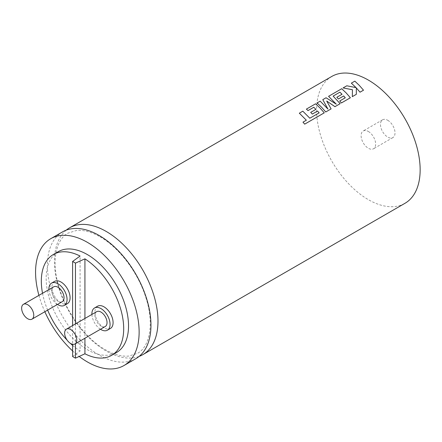 <?xml version="1.0" encoding="UTF-8"?>
<svg xmlns="http://www.w3.org/2000/svg" width="442" height="442" viewBox="0 0 442 442"><rect width="100%" height="100%" fill="white"/><g stroke="black" fill="none" stroke-linecap="round" stroke-linejoin="round"><path stroke-width="0.33" stroke-dasharray="2.21 1.66" d="M62.565 231.873A73.228 42.283 -120 0 0 51.344 290.554A73.228 42.283 -120 0 0 99.179 355.086A73.228 42.283 -120 0 0 135.799 358.711M66.25 230.138A73.228 42.283 -120 0 0 59.372 289.703A73.228 42.283 -120 0 0 106.207 351.031A73.228 42.283 -120 0 0 139.142 356.39M331.754 76.46A73.228 42.283 -120 0 0 320.527 135.142A73.228 42.283 -120 0 0 368.368 199.673A73.228 42.283 -120 0 0 404.983 203.298M363.506 90.19L359.252 85.345L354.832 81.162L351.362 83.168M356.329 87.941L356.335 94.328M352.445 89.732L352.434 90.527M350.39 97.759L346.141 92.919L341.721 88.731L328.566 96.328M345.279 97.776L339.716 101.003M340.152 103.671L333.124 96.091M331.097 108.903L326.726 101.069M324.268 112.843L320.019 108.003L315.599 103.815L306.372 109.141M306.339 120.23L302.997 122.163M319.157 112.859L309.82 118.224L302.814 111.196L299.339 113.202M315.931 109.356L310.698 112.39M327.92 109.058L320.168 101.174L317.069 102.964M336.263 104.163L326.058 97.776L322.798 99.654M355.788 87.35L346.799 85.798L343.086 87.947M342.058 94.268L336.821 97.306M387.75 120.296A10.277 5.934 60 0 1 394.463 129.357A10.277 5.934 60 0 1 392.888 137.589A10.277 5.934 60 0 1 387.75 137.081A10.277 5.934 60 0 1 381.032 128.025A10.277 5.934 60 0 1 382.606 119.788A10.277 5.934 60 0 1 387.75 120.296M368.368 131.484A10.277 5.934 60 0 1 375.081 140.545A10.277 5.934 60 0 1 373.507 148.777A10.277 5.934 60 0 1 368.368 148.269A10.277 5.934 60 0 1 361.655 139.213A10.277 5.934 60 0 1 363.23 130.976A10.277 5.934 60 0 1 368.368 131.484M53.697 286.836A8.564 4.945 -120 0 0 52.383 293.698A8.564 4.945 -120 0 0 57.979 301.245A8.564 4.945 -120 0 0 62.261 301.671M96.693 311.665A8.564 4.945 -120 0 0 95.384 318.527A8.564 4.945 -120 0 0 100.98 326.074A8.564 4.945 -120 0 0 105.262 326.5M54.581 281.383A12.846 7.415 -120 0 0 52.615 291.676A12.846 7.415 -120 0 0 61.007 302.991A12.846 7.415 -120 0 0 67.427 303.632M97.583 306.207A12.846 7.415 -120 0 0 95.616 316.5A12.846 7.415 -120 0 0 104.008 327.82A12.846 7.415 -120 0 0 110.428 328.456M58.228 251.686A58.239 33.625 -120 0 0 49.305 298.356A58.239 33.625 -120 0 0 87.35 349.677A58.239 33.625 -120 0 0 116.473 352.561M38.929 295.361A73.228 42.283 -120 0 0 44.841 311.726M72.599 350.92A73.228 42.283 -120 0 0 79.179 356.445M84.93 318.455L84.93 338.235M42.531 293.284A58.239 33.625 -120 0 0 47.648 310.107M67.129 340.152A58.239 33.625 -120 0 0 70.383 343.368M72.599 345.357A58.239 33.625 -120 0 0 80.085 350.992L80.085 256.051M48.907 289.598A12.846 7.415 -120 0 0 57.471 304.433M91.908 314.428A12.846 7.415 -120 0 0 100.472 329.262M72.599 356.517L80.085 350.992M75.455 323.925L75.455 343.705M72.599 325.572L72.599 344.301M100.124 236.84C119.329 247.603 138.556 273.15 146.114 298.383C154.462 324.356 149.479 347.23 137.401 353.379L128.793 356.059C121.904 356.76 114.058 354.633 105.262 349.683C86.057 338.92 66.83 313.378 59.272 288.145C50.924 262.172 55.913 239.299 67.991 233.149L76.472 230.481C83.389 229.741 91.273 231.862 100.124 236.84M392.888 137.589L373.507 148.777M382.606 119.788L363.23 130.976"/><path stroke-width="0.66" d="M79.179 356.445A73.228 42.283 -120 0 0 87.35 361.915A73.228 42.283 -120 0 0 123.964 365.54L135.799 358.711A73.228 42.283 -120 0 0 147.02 300.03A73.228 42.283 -120 0 0 99.179 235.498A73.228 42.283 -120 0 0 62.565 231.873L50.736 238.702A73.228 42.283 -120 0 0 38.929 295.361M317.549 111.052L319.157 112.859L309.82 118.207L302.814 111.18L299.333 113.185L306.339 120.23L302.997 122.147L304.665 124.158L324.268 112.843L320.019 107.986L315.599 103.798L306.372 109.124L308.024 110.577L313.77 107.262L315.936 109.351L310.698 112.373L312.312 114.075L317.549 111.052L319.157 112.87M338.428 98.997L343.672 95.958L345.279 97.776L339.716 100.991L341.368 102.969L350.39 97.759L346.141 92.903L341.721 88.715L328.566 96.312L336.296 104.19L326.052 97.759L322.798 99.643L327.936 109.08L320.168 101.157L317.069 102.953L321.489 107.135L325.743 111.981L331.097 108.887L326.71 101.047L334.953 106.66L340.152 103.66L333.124 96.091L339.892 92.179L342.058 94.268L336.821 97.295L338.428 98.997L343.672 95.969L345.279 97.793M343.08 87.93L352.445 89.732L352.318 96.638L356.335 94.317L356.329 87.93L360.031 92.196L363.506 90.19L359.252 85.334L354.832 81.146L351.357 83.151L356.075 87.638L346.799 85.787L343.08 87.93L352.445 89.748M139.142 356.39A73.228 42.283 -120 0 0 142.821 354.655A73.228 42.283 -120 0 0 154.048 295.974A73.228 42.283 -120 0 0 106.207 231.442A73.228 42.283 -120 0 0 69.593 227.818A73.228 42.283 -120 0 0 66.25 230.138M142.821 354.655L404.983 203.298A73.228 42.283 -120 0 0 416.209 144.617A73.228 42.283 -120 0 0 368.368 80.085A73.228 42.283 -120 0 0 331.754 76.46L69.593 227.818M352.434 90.511L352.313 96.649L356.335 94.317M326.71 101.058L334.953 106.677L340.152 103.66M317.069 102.964L321.489 107.152L325.737 111.992L331.097 108.887M299.333 113.185L306.339 120.218M310.698 112.39L312.312 114.064L317.549 111.036M306.372 109.124L308.024 110.594L313.776 107.273L315.936 109.362M322.798 99.654L327.936 109.091M328.566 96.312L336.296 104.201M351.357 83.151L356.075 87.654M336.821 97.306L338.428 98.986M333.13 96.096L339.892 92.196L342.058 94.284M27.697 318.732A8.564 4.945 -120 0 0 31.979 319.157A8.564 4.945 -120 0 0 33.288 312.29A8.564 4.945 -120 0 0 27.697 304.742A8.564 4.945 -120 0 0 23.415 304.323A8.564 4.945 -120 0 0 22.1 311.185A8.564 4.945 -120 0 0 27.697 318.732M31.979 319.157L62.261 301.671A8.564 4.945 -120 0 0 63.571 294.808A8.564 4.945 -120 0 0 57.979 287.261A8.564 4.945 -120 0 0 53.697 286.836L23.415 304.323M70.698 343.556A8.564 4.945 -120 0 0 74.98 343.981A8.564 4.945 -120 0 0 76.289 337.119A8.564 4.945 -120 0 0 70.698 329.572A8.564 4.945 -120 0 0 66.41 329.146A8.564 4.945 -120 0 0 65.101 336.008A8.564 4.945 -120 0 0 70.698 343.556M74.98 343.981L105.262 326.5A8.564 4.945 -120 0 0 106.572 319.632A8.564 4.945 -120 0 0 100.98 312.085A8.564 4.945 -120 0 0 96.693 311.665L66.41 329.146M57.471 304.433A12.846 7.415 -120 0 0 57.979 304.742A12.846 7.415 -120 0 0 64.399 305.378A12.846 7.415 -120 0 0 66.366 295.085A12.846 7.415 -120 0 0 57.979 283.764A12.846 7.415 -120 0 0 51.554 283.129A12.846 7.415 -120 0 0 48.907 289.598M64.399 305.378L67.427 303.632A12.846 7.415 -120 0 0 69.394 293.339A12.846 7.415 -120 0 0 61.007 282.018A12.846 7.415 -120 0 0 54.581 281.383L51.554 283.129M100.472 329.262A12.846 7.415 -120 0 0 100.98 329.566A12.846 7.415 -120 0 0 107.4 330.202A12.846 7.415 -120 0 0 109.367 319.914A12.846 7.415 -120 0 0 100.98 308.593A12.846 7.415 -120 0 0 94.555 307.958A12.846 7.415 -120 0 0 91.908 314.428M107.4 330.202L110.428 328.456A12.846 7.415 -120 0 0 112.395 318.163A12.846 7.415 -120 0 0 104.008 306.842A12.846 7.415 -120 0 0 97.583 306.207L94.555 307.958M84.93 338.235L84.93 353.788L75.455 358.164A58.239 33.625 60 0 1 74.029 357.368A58.239 33.625 60 0 1 72.599 356.517L72.599 344.301M84.93 353.788A58.239 33.625 -120 0 0 111.627 355.357L116.473 352.561A58.239 33.625 -120 0 0 125.401 305.892A58.239 33.625 -120 0 0 87.35 254.57A58.239 33.625 -120 0 0 58.228 251.686L53.388 254.482A58.239 33.625 -120 0 0 42.531 293.284M111.627 355.357A58.239 33.625 -120 0 0 121.003 310.245A58.239 33.625 -120 0 0 84.93 258.846L75.455 263.112A58.239 33.625 -120 0 0 74.029 262.261A58.239 33.625 -120 0 0 72.599 261.465L80.085 256.051A58.239 33.625 -120 0 0 53.388 254.482M123.964 365.54A73.228 42.283 -120 0 0 135.191 306.858A73.228 42.283 -120 0 0 87.35 242.327A73.228 42.283 -120 0 0 50.736 238.702M44.841 311.726A73.228 42.283 -120 0 0 72.599 350.92M84.93 258.846L84.93 318.455M47.648 310.107A58.239 33.625 -120 0 0 67.129 340.152M70.383 343.368A58.239 33.625 -120 0 0 72.599 345.357M75.455 263.112L75.455 323.925M75.455 343.705L75.455 358.164M72.599 261.465L72.599 325.572M356.329 87.93L360.031 92.185L363.506 90.174M339.716 100.991L341.373 102.958L350.39 97.748M302.997 122.163L304.665 124.147L324.268 112.832"/></g></svg>
